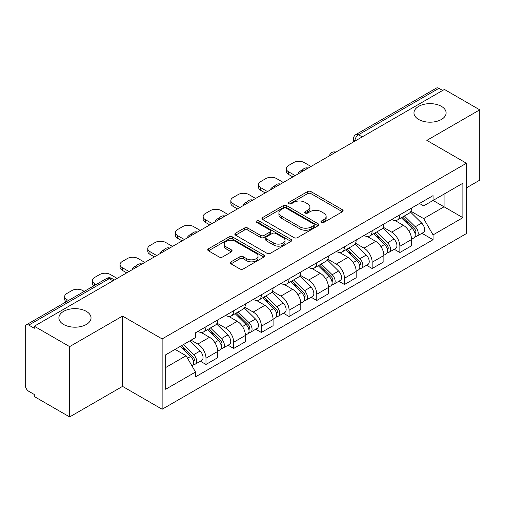 <?xml version="1.0" encoding="UTF-8"?>
<svg xmlns="http://www.w3.org/2000/svg" width="505" height="505" viewBox="0 0 505 505"><rect width="100%" height="100%" fill="white"/><g stroke="black" fill="none" stroke-linecap="round" stroke-linejoin="round"><path stroke-width="0.76" d="M321.433 222.415A1.723 0.997 0 0 0 323.875 222.415L342.39 211.728A2.462 1.42 0 0 0 343.11 210.718A2.462 1.42 0 0 0 342.39 209.714L311.023 191.603A2.462 1.42 0 0 0 307.539 191.603L289.024 202.29A1.723 0.997 0 0 0 288.519 202.997A1.723 0.997 0 0 0 289.024 203.704A1.723 0.997 0 0 0 291.461 203.704L293.859 202.316A7.884 4.551 0 0 1 305.007 202.316L307.627 203.831A7.884 4.551 0 0 1 309.937 207.05A7.884 4.551 0 0 1 307.627 210.269L305.228 211.652A1.723 0.997 0 0 0 304.723 212.352A1.723 0.997 0 0 0 305.228 213.059A1.723 0.997 0 0 0 307.665 213.059L310.064 211.677A7.884 4.551 0 0 1 321.218 211.677L323.831 213.186A7.884 4.551 0 0 1 326.142 216.405A7.884 4.551 0 0 1 323.831 219.625L321.433 221.007A1.723 0.997 0 0 0 320.927 221.714A1.723 0.997 0 0 0 321.433 222.415L321.433 221.007M86.323 311.358A16.072 9.279 0 0 0 68.813 309.344A16.072 9.279 0 0 0 58.889 317.916A16.072 9.279 0 0 0 63.598 324.475A16.072 9.279 0 0 0 81.109 326.489A16.072 9.279 0 0 0 91.033 317.916A16.072 9.279 0 0 0 86.323 311.358M441.402 106.353A16.072 9.279 0 0 0 423.891 104.346A16.072 9.279 0 0 0 413.967 112.912A16.072 9.279 0 0 0 418.677 119.477A16.072 9.279 0 0 0 436.187 121.484A16.072 9.279 0 0 0 446.111 112.912A16.072 9.279 0 0 0 441.402 106.353M231.031 261.83A2.462 1.42 0 0 0 230.312 262.834A2.462 1.42 0 0 0 231.031 263.844L239.837 268.925A2.462 1.42 0 0 0 243.322 268.925L263.881 257.051A2.462 1.42 0 0 0 264.607 256.048A2.462 1.42 0 0 0 263.881 255.038L232.515 236.927A2.462 1.42 0 0 0 229.03 236.927L208.464 248.801A2.462 1.42 0 0 0 207.744 249.805A2.462 1.42 0 0 0 208.464 250.815L219.094 256.95A2.462 1.42 0 0 0 222.585 256.95L231.385 251.869A2.462 1.42 0 0 0 232.104 250.865A2.462 1.42 0 0 0 231.385 249.855L226.114 246.812A6.59 3.806 0 0 1 224.182 244.123A6.59 3.806 0 0 1 228.247 240.607A6.59 3.806 0 0 1 235.437 241.434L256.085 253.352A6.59 3.806 0 0 1 258.017 256.048A6.59 3.806 0 0 1 253.946 259.564A6.59 3.806 0 0 1 246.762 258.737L243.322 256.748A2.462 1.42 0 0 0 239.837 256.748L231.031 261.83L231.031 263.844M162.13 338.931L122.545 316.073L69.633 346.619L34.302 326.217L444.419 89.442L479.75 109.837L426.845 140.384L466.437 163.241L162.13 338.931L162.13 409.246L466.437 233.562L466.437 163.241M294.03 237.634A2.462 1.42 0 0 0 297.514 237.634L318.081 225.76A2.462 1.42 0 0 0 318.8 224.757A2.462 1.42 0 0 0 318.081 223.747L286.714 205.636A2.462 1.42 0 0 0 283.229 205.636L262.663 217.51A2.462 1.42 0 0 0 261.943 218.52A2.462 1.42 0 0 0 262.663 219.523L294.03 237.634M257.342 222.787A1.723 0.997 0 0 1 259.09 223.033L259.09 220.982L290.981 239.395A2.462 1.42 0 0 1 291.707 240.399A2.462 1.42 0 0 1 290.981 241.409L270.421 253.276A2.462 1.42 0 0 1 266.93 253.276L235.564 235.166L235.564 233.159A2.462 1.42 0 0 0 234.844 234.162A2.462 1.42 0 0 0 235.564 235.166M235.564 233.159L244.363 228.077A2.462 1.42 0 0 1 247.854 228.077L260.574 235.418A2.462 1.42 0 0 0 264.058 235.418L269.897 232.048A2.462 1.42 0 0 0 270.617 231.044A2.462 1.42 0 0 0 269.897 230.04L256.654 222.389A1.723 0.997 0 0 1 256.149 221.689A1.723 0.997 0 0 1 257.209 220.767A1.723 0.997 0 0 1 259.09 220.982M69.633 346.619L69.633 416.934L34.302 396.539L34.302 394.487L28.804 391.312M466.437 187.841L479.75 180.159L479.75 109.837M69.633 416.934L122.545 386.388L162.13 409.246M112.956 280.812L109.225 278.659L28.798 325.094A5.018 2.897 -120 0 0 26.292 324.841A5.018 2.897 -120 0 0 25.25 327.145L25.25 385.157A5.018 2.897 -120 0 0 28.798 391.312M34.302 326.217L34.302 328.269L28.804 325.094M362.218 136.899L358.493 134.747A5.018 2.897 60 0 0 355.981 134.5L436.408 88.066A5.018 2.897 60 0 1 438.914 88.312L358.493 134.747A5.018 2.897 120 0 0 354.939 140.895L354.939 141.103M442.645 90.464L438.914 88.312M399.859 214.802A11.552 6.666 60 0 1 397.467 219.984L409.183 213.224A11.552 6.666 -120 0 0 411.575 208.035M383.226 227.237L391.691 232.123A11.552 6.666 60 0 1 399.859 246.27L411.575 239.503A11.552 6.666 -120 0 0 403.407 225.356L395.024 220.515M411.575 239.503L411.575 245.758L399.859 252.525L394.241 249.281M397.467 219.984A11.552 6.666 60 0 1 391.779 219.467M399.859 246.27L399.859 252.525M372.16 230.791A11.552 6.666 60 0 1 369.767 235.974L381.49 229.213A11.552 6.666 -120 0 0 383.876 224.024M366.542 265.27L372.16 268.515L383.876 261.748L383.876 255.492A11.552 6.666 -120 0 0 375.714 241.352L367.324 236.504M369.767 235.974A11.552 6.666 60 0 1 364.086 235.456M355.533 243.227L363.991 248.113A11.552 6.666 60 0 1 372.16 262.259L372.16 268.515M344.467 246.781A11.552 6.666 60 0 1 342.074 251.963L353.79 245.203A11.552 6.666 -120 0 0 356.183 240.014M338.849 281.26L344.467 284.504L356.183 277.737L356.183 271.482A11.552 6.666 -120 0 0 348.014 257.342L339.631 252.5M342.074 251.963A11.552 6.666 60 0 1 336.387 251.446M327.833 259.216L336.298 264.102A11.552 6.666 60 0 1 344.467 278.249L344.467 284.504M316.768 262.77A11.552 6.666 60 0 1 314.375 267.959L326.097 261.192A11.552 6.666 -120 0 0 328.484 256.01M311.149 297.249L316.768 300.494L328.484 293.727L328.484 287.478A11.552 6.666 -120 0 0 320.322 273.331L311.932 268.49M314.375 267.959A11.552 6.666 60 0 1 308.694 267.435M300.14 275.206L308.606 280.092A11.552 6.666 60 0 1 316.768 294.238L316.768 300.494M289.075 278.76A11.552 6.666 60 0 1 286.682 283.949L298.398 277.182A11.552 6.666 -120 0 0 300.791 271.999M283.457 313.239L289.075 316.483L300.791 309.716L300.791 303.467A11.552 6.666 -120 0 0 292.622 289.321L284.239 284.479M286.682 283.949A11.552 6.666 60 0 1 280.995 283.425M272.441 291.202L280.906 296.088A11.552 6.666 60 0 1 289.075 310.228L289.075 316.483M261.375 294.75A11.552 6.666 60 0 1 258.983 299.938L270.705 293.171A11.552 6.666 -120 0 0 273.091 287.989M255.757 329.228L261.375 332.473L273.091 325.706L273.091 319.457A11.552 6.666 -120 0 0 264.929 305.31L256.54 300.469M258.983 299.938A11.552 6.666 60 0 1 253.302 299.414M244.748 307.191L253.207 312.077A11.552 6.666 60 0 1 261.375 326.217L261.375 332.473M233.682 310.745A11.552 6.666 60 0 1 231.29 315.928L243.006 309.161A11.552 6.666 -120 0 0 245.398 303.978M228.064 345.218L233.682 348.463L245.398 341.696L245.398 335.446A11.552 6.666 -120 0 0 237.23 321.3L228.847 316.458M231.29 315.928A11.552 6.666 60 0 1 225.602 315.404M217.049 323.181L225.514 328.067A11.552 6.666 60 0 1 233.682 342.213L233.682 348.463M205.983 326.735A11.552 6.666 60 0 1 203.591 331.918L215.313 325.151A11.552 6.666 -120 0 0 217.699 319.968M217.706 351.436A11.552 6.666 -120 0 0 209.537 337.29L201.148 332.448M217.699 357.691L217.699 351.436L205.983 358.203L205.983 364.452L217.699 357.691M203.591 331.918A11.552 6.666 60 0 1 197.909 331.394M200.365 361.208L205.983 364.452M191.073 340.162L197.821 344.056A11.552 6.666 60 0 1 205.983 358.203M419.478 203.477L423.644 205.882L462.883 183.233L444.065 194.097L444.065 206.804L423.644 218.596L410.925 211.248M165.684 367.526L186.099 355.741L195.511 372.04L165.684 389.26L165.684 354.819L195.511 337.599L195.511 332.782L433.056 195.631L433.056 200.453L462.883 217.674L433.056 234.894L423.644 218.596M462.883 183.233L462.883 217.674M195.511 372.04L195.511 376.856L433.056 239.711L433.056 234.894M122.545 316.073L122.545 386.388M186.099 355.741L175.09 349.384M421.934 233.291L433.056 239.711M322.127 222.661L323.831 221.676A7.884 4.551 0 0 0 326.142 218.457L326.142 216.405M309.937 207.05L309.937 209.095A7.884 4.551 0 0 1 307.627 212.315L305.916 213.299M342.358 211.746L311.023 193.655A2.462 1.42 0 0 0 307.539 193.655L289.712 203.944M318.049 225.779L286.714 207.688A2.462 1.42 0 0 0 283.229 207.688L262.695 219.542M313.725 225.457A1.723 0.997 0 0 0 314.23 224.757A1.723 0.997 0 0 0 313.725 224.05L286.19 208.155A1.723 0.997 0 0 0 283.747 208.155L281.222 209.613A7.884 4.551 0 0 0 278.911 212.832A7.884 4.551 0 0 0 281.222 216.052L300.046 226.915A7.884 4.551 0 0 0 311.2 226.915L313.725 225.457L313.725 227.509A1.723 0.997 0 0 0 314.23 226.808L314.23 224.757M278.911 212.832L278.911 214.884A7.884 4.551 0 0 0 281.222 218.103L281.222 216.052M313.725 227.509L311.2 228.967A7.884 4.551 0 0 1 300.046 228.967L281.222 218.103M235.595 235.185L244.363 230.122L244.363 228.077M270.617 231.044L270.617 233.095A2.462 1.42 0 0 1 269.897 234.099L264.058 237.47A2.462 1.42 0 0 1 260.574 237.47L247.854 230.122A2.462 1.42 0 0 0 244.363 230.122M259.09 223.033L290.949 241.428M273.773 243.044A6.59 3.806 0 0 0 280.957 243.864A6.59 3.806 0 0 0 285.028 240.348A6.59 3.806 0 0 0 283.097 237.659L275.818 233.455A2.462 1.42 0 0 0 272.334 233.455L266.495 236.826A2.462 1.42 0 0 0 265.775 237.836A2.462 1.42 0 0 0 266.495 238.84L273.773 243.044L273.773 245.089A6.59 3.806 0 0 0 280.957 245.916A6.59 3.806 0 0 0 285.028 242.4L285.028 240.348M265.775 237.836L265.775 239.888A2.462 1.42 0 0 0 266.495 240.891L266.495 238.84M273.773 245.089L266.495 240.891M258.017 256.048L258.017 258.093A6.59 3.806 0 0 1 253.946 261.609A6.59 3.806 0 0 1 246.762 260.788L243.322 258.8A2.462 1.42 0 0 0 239.837 258.8L231.069 263.863M224.182 244.123L224.182 246.175A6.59 3.806 0 0 0 226.114 248.864L226.114 246.812M231.353 251.888L226.114 248.864M263.85 257.07L232.515 238.979A2.462 1.42 0 0 0 229.03 238.979L208.502 250.833M401.349 217.743L412.257 228.506A6.275 3.623 60 0 1 413.917 237.918L411.575 239.269M298.928 173.442L298.322 173.095A15.693 9.058 -0 0 1 302.842 169.604M403.527 219.89L408.147 222.56M310.998 166.473L304.25 162.578A7.531 4.349 -0 0 0 293.601 162.578L288.45 165.552A7.531 4.349 -0 0 0 286.247 168.626A7.531 4.349 -0 0 0 288.45 171.7L295.198 175.595M402.561 217.043L414.504 228.834A3.011 1.742 60 0 1 415.299 233.348A3.011 1.742 60 0 1 415.028 233.461M404.366 216.001L415.274 226.764A6.275 3.623 60 0 1 416.934 236.176A6.275 3.623 60 0 1 415.034 236.378M410.47 212.031L421.669 223.077A6.275 3.623 60 0 1 423.323 232.489L416.934 236.176M292.887 176.927L288.45 174.364A7.531 4.349 180 0 1 286.247 171.29L286.247 168.626M373.649 233.733L384.564 244.496A6.275 3.623 60 0 1 386.218 253.908L383.876 255.259M271.229 189.432L270.623 189.085A15.693 9.058 -0 0 1 275.143 185.6M375.827 235.879L380.454 238.549M283.305 182.463L276.557 178.568A7.531 4.349 -0 0 0 265.901 178.568L260.757 181.541A7.531 4.349 -0 0 0 258.547 184.615A7.531 4.349 -0 0 0 260.757 187.69L267.498 191.584M374.862 233.039L386.811 244.824A3.011 1.742 60 0 1 387.606 249.337A3.011 1.742 60 0 1 387.329 249.451M376.667 231.991L387.581 242.754A6.275 3.623 60 0 1 389.235 252.165A6.275 3.623 60 0 1 387.341 252.367M382.777 228.02L393.969 239.067A6.275 3.623 60 0 1 395.63 248.479L389.235 252.165M265.194 192.916L260.757 190.353A7.531 4.349 180 0 1 258.547 187.279L258.547 184.615M345.957 249.722L356.865 260.492A6.275 3.623 60 0 1 358.525 269.897L356.183 271.254M243.536 205.421L242.93 205.074A15.693 9.058 -0 0 1 247.45 201.59M348.134 251.869L352.755 254.539M255.606 198.452L248.858 194.558A7.531 4.349 -0 0 0 238.208 194.558L233.057 197.531A7.531 4.349 -0 0 0 230.854 200.605A7.531 4.349 -0 0 0 233.057 203.679L239.806 207.574M347.169 249.028L359.112 260.814A3.011 1.742 60 0 1 359.907 265.333A3.011 1.742 60 0 1 359.636 265.441M348.974 247.98L359.882 258.743A6.275 3.623 60 0 1 361.542 268.155A6.275 3.623 60 0 1 359.642 268.357M355.078 244.01L366.276 255.057A6.275 3.623 60 0 1 367.93 264.469L361.542 268.155M237.495 208.906L233.057 206.343A7.531 4.349 180 0 1 230.854 203.269L230.854 200.605M318.257 265.712L329.172 276.481A6.275 3.623 60 0 1 330.826 285.887L328.484 287.244M215.837 221.411L215.231 221.064A15.693 9.058 -0 0 1 219.751 217.579M320.435 267.865L325.062 270.535M227.913 214.442L221.165 210.547A7.531 4.349 -0 0 0 210.509 210.547L205.365 213.52A7.531 4.349 -0 0 0 203.155 216.594A7.531 4.349 -0 0 0 205.365 219.669L212.106 223.564M319.469 265.018L331.419 276.803A3.011 1.742 60 0 1 332.214 281.323A3.011 1.742 60 0 1 331.937 281.43M321.275 263.97L332.189 274.739A6.275 3.623 60 0 1 333.843 284.145A6.275 3.623 60 0 1 331.949 284.347M327.385 259.999L338.577 271.046A6.275 3.623 60 0 1 340.237 280.458L333.843 284.145M209.802 224.895L205.365 222.333A7.531 4.349 180 0 1 203.155 219.258L203.155 216.594M290.564 281.708L301.472 292.471A6.275 3.623 60 0 1 303.133 301.883L300.791 303.234M188.144 237.4L187.538 237.053A15.693 9.058 -0 0 1 192.058 233.569M292.742 283.854L297.363 286.524M200.214 230.431L193.465 226.537A7.531 4.349 -0 0 0 182.816 226.537L177.665 229.51A7.531 4.349 -0 0 0 175.462 232.584A7.531 4.349 -0 0 0 177.665 235.658L184.413 239.553M291.776 281.007L303.72 292.793A3.011 1.742 60 0 1 304.515 297.312A3.011 1.742 60 0 1 304.244 297.42M293.582 279.966L304.49 290.728A6.275 3.623 60 0 1 306.15 300.14A6.275 3.623 60 0 1 304.25 300.336M299.686 275.989L310.884 287.036A6.275 3.623 60 0 1 312.538 296.448L306.15 300.14M182.103 240.885L177.665 238.328A7.531 4.349 180 0 1 175.462 235.248L175.462 232.584M262.865 297.697L273.779 308.46A6.275 3.623 60 0 1 275.433 317.872L273.091 319.223M160.445 253.39L159.839 253.043A15.693 9.058 -0 0 1 164.359 249.558M265.043 299.844L269.67 302.514M172.521 246.421L165.773 242.526A7.531 4.349 -0 0 0 155.117 242.526L149.972 245.499A7.531 4.349 -0 0 0 147.763 248.574A7.531 4.349 -0 0 0 149.972 251.648L156.714 255.543M264.077 296.997L276.027 308.782A3.011 1.742 60 0 1 276.822 313.302A3.011 1.742 60 0 1 276.544 313.409M265.882 295.955L276.797 306.718A6.275 3.623 60 0 1 278.451 316.13A6.275 3.623 60 0 1 276.557 316.332M271.993 291.978L283.185 303.025A6.275 3.623 60 0 1 284.845 312.437L278.451 316.13M154.41 256.881L149.972 254.318A7.531 4.349 180 0 1 147.763 251.244L147.763 248.574M235.172 313.687L246.08 324.45A6.275 3.623 60 0 1 247.74 333.862L245.398 335.213M132.752 269.386L132.146 269.032A15.693 9.058 -0 0 1 136.666 265.548M237.35 315.833L241.971 318.503M144.821 262.411L138.073 258.516A7.531 4.349 -0 0 0 127.424 258.516L122.273 261.489A7.531 4.349 -0 0 0 120.07 264.563A7.531 4.349 -0 0 0 122.273 267.644L129.021 271.538M236.384 312.986L248.327 324.772A3.011 1.742 60 0 1 249.123 329.292A3.011 1.742 60 0 1 248.851 329.399M238.19 311.945L249.098 322.708A6.275 3.623 60 0 1 250.758 332.12A6.275 3.623 60 0 1 248.858 332.322M244.294 307.968L255.492 319.015A6.275 3.623 60 0 1 257.146 328.427L250.758 332.12M126.711 272.87L122.273 270.308A7.531 4.349 180 0 1 120.07 267.233L120.07 264.563M207.473 329.677L218.387 340.439A6.275 3.623 60 0 1 220.041 349.851L217.699 351.202M209.651 331.823L214.278 334.493M117.128 278.4L110.38 274.512A7.531 4.349 -0 0 0 99.725 274.512L94.58 277.479A7.531 4.349 -0 0 0 92.371 280.559A7.531 4.349 -0 0 0 94.58 283.633L96.127 284.523M208.685 328.976L220.634 340.761A3.011 1.742 60 0 1 221.43 345.281A3.011 1.742 60 0 1 221.152 345.388M210.49 327.934L221.405 338.697A6.275 3.623 60 0 1 223.059 348.109A6.275 3.623 60 0 1 221.165 348.311M216.601 323.964L227.793 335.004A6.275 3.623 60 0 1 229.453 344.416L223.059 348.109M93.873 285.824A7.531 4.349 180 0 1 92.371 283.223L92.371 280.559M180.43 346.304L190.688 356.429A6.275 3.623 60 0 1 192.348 365.841L192.033 366.018M181.958 347.812L186.579 350.483M84.228 291.391L82.681 290.501A7.531 4.349 -0 0 0 72.032 290.501L66.881 293.474A7.531 4.349 -0 0 0 64.678 296.549A7.531 4.349 -0 0 0 66.881 299.623L68.427 300.513M181.636 345.609L192.935 356.757A3.011 1.742 60 0 1 193.731 361.271A3.011 1.742 60 0 1 193.459 361.378M183.448 344.562L193.705 354.687A6.275 3.623 60 0 1 195.366 364.099A6.275 3.623 60 0 1 193.465 364.301M189.836 340.875L200.1 351A6.275 3.623 60 0 1 201.754 360.406L195.366 364.099M66.174 301.813A7.531 4.349 180 0 1 64.678 299.212L64.678 296.549M355.116 141.002L354.939 140.895A5.018 2.897 0 0 1 353.468 138.85L353.468 141.949M233.682 342.213L245.398 335.446M261.375 326.217L273.091 319.457M289.075 310.228L300.791 303.467M316.768 294.238L328.484 287.478M344.467 278.249L356.183 271.482M372.16 262.259L383.876 255.492M197.821 344.056L209.537 337.29M225.514 328.067L237.23 321.3M253.207 312.077L264.929 305.31M280.906 296.088L292.622 289.321M308.599 280.092L320.322 273.331M336.298 264.102L348.014 257.342M363.991 248.113L375.714 241.352M391.691 232.123L403.407 225.356M335.453 152.352A5.018 2.897 120 0 0 333.237 153.634M307.76 168.342A5.018 2.897 120 0 0 305.538 169.623M280.06 184.331A5.018 2.897 120 0 0 277.845 185.613M252.367 200.321A5.018 2.897 120 0 0 250.145 201.602M224.668 216.31A5.018 2.897 120 0 0 222.452 217.592M196.975 232.306A5.018 2.897 120 0 0 194.753 233.581M169.276 248.296A5.018 2.897 120 0 0 167.06 249.571M141.583 264.285A5.018 2.897 120 0 0 139.361 265.567M114.427 279.966L111.738 278.413A5.018 2.897 120 0 0 109.225 278.659A5.018 2.897 60 0 0 106.713 278.413L26.292 324.841M323.831 221.676L323.831 219.625M305.228 213.059L305.228 211.652M307.627 212.315L307.627 210.269M289.024 203.704L289.024 202.29M307.539 193.655L307.539 191.603M311.023 193.655L311.023 191.603M342.39 211.728L342.39 209.714M262.663 219.523L262.663 217.51M283.229 207.688L283.229 205.636M286.714 207.688L286.714 205.636M318.081 225.76L318.081 223.747M300.046 228.967L300.046 226.915M311.2 228.967L311.2 226.915M247.854 230.122L247.854 228.077M260.574 237.47L260.574 235.418M264.058 237.47L264.058 235.418M269.897 234.099L269.897 232.048M290.981 241.409L290.981 239.395M239.837 258.8L239.837 256.748M243.322 258.8L243.322 256.748M246.762 260.788L246.762 258.737M231.385 251.869L231.385 249.855M208.464 250.815L208.464 248.801M229.03 238.979L229.03 236.927M232.515 238.979L232.515 236.927M263.881 257.051L263.881 255.038M412.257 228.506L408.652 230.589M415.924 231.972L414.794 232.622M421.669 223.077L415.274 226.764M288.45 174.364L288.45 171.7M384.564 244.496L380.959 246.579M388.231 247.961L387.095 248.611M393.969 239.067L387.581 242.754M260.757 190.353L260.757 187.69M356.865 260.492L353.26 262.568M360.532 263.951L359.402 264.601M366.276 255.057L359.882 258.743M233.057 206.343L233.057 203.679M329.172 276.481L325.567 278.558M332.839 279.94L331.703 280.597M338.577 271.046L332.189 274.739M205.365 222.333L205.365 219.669M301.472 292.471L297.868 294.548M305.14 295.93L304.01 296.587M310.884 287.036L304.49 290.728M177.665 238.328L177.665 235.658M273.779 308.46L270.175 310.543M277.447 311.92L276.311 312.576M283.185 303.025L276.797 306.718M149.972 254.318L149.972 251.648M246.08 324.45L242.476 326.533M249.748 327.909L248.618 328.566M255.492 319.015L249.098 322.708M122.273 270.308L122.273 267.644M218.387 340.439L214.783 342.523M222.055 343.905L220.919 344.555M227.793 335.004L221.405 338.697M94.58 285.42L94.58 283.633M190.688 356.429L187.544 358.247M194.356 359.895L193.226 360.545M200.1 351L193.705 354.687M66.881 301.409L66.881 299.623M335.882 152.106A5.018 5.018 0 0 0 329.437 155.824M308.183 168.096A5.018 5.018 0 0 0 301.744 171.814M280.49 184.085A5.018 5.018 0 0 0 274.045 187.809M252.79 200.075A5.018 5.018 0 0 0 246.352 203.799M225.097 216.064A5.018 5.018 0 0 0 218.652 219.789M197.398 232.06A5.018 5.018 0 0 0 190.959 235.778M169.705 248.05A5.018 5.018 0 0 0 163.26 251.768M142.006 264.039A5.018 5.018 0 0 0 135.567 267.757M111.738 278.413A5.018 5.018 0 0 0 106.713 278.413M355.981 134.5A5.018 5.018 0 0 0 353.468 138.85"/></g></svg>
